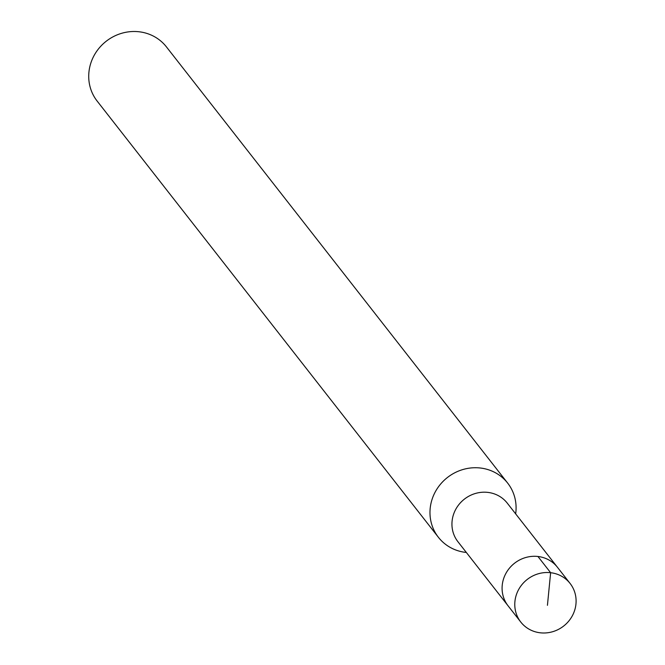 <?xml version="1.0" encoding="UTF-8"?>
<svg xmlns="http://www.w3.org/2000/svg" width="665" height="665" viewBox="0 0 665 665"><rect width="100%" height="100%" fill="white"/><g stroke="black" fill="none" stroke-linecap="round" stroke-linejoin="round"><path stroke-width="1" d="M575.657 606.214A31.313 29.576 -38 0 1 552.524 631.75A31.313 29.576 -38 0 1 520.778 622.049A31.313 29.576 -38 0 1 515.217 599.298A31.313 29.576 -38 0 1 538.359 573.762A31.313 29.576 -38 0 1 570.105 583.463A31.313 29.576 -38 0 1 575.657 606.214M520.778 622.049L457.944 541.734A31.313 29.576 142 0 1 452.383 518.983A31.313 29.576 142 0 1 475.525 493.438A31.313 29.576 142 0 1 507.27 503.139L557.411 567.237A31.313 29.576 142 0 0 525.666 557.536A31.313 29.576 142 0 0 502.524 583.072A31.313 29.576 142 0 0 508.085 605.823A31.313 29.576 -38 0 1 502.524 583.072A31.313 29.576 -38 0 1 525.666 557.536A31.313 29.576 -38 0 1 557.411 567.237L570.105 583.463M507.669 483.106L166.416 46.874A43.973 41.529 142 0 0 121.828 33.25A43.973 41.529 142 0 0 89.343 69.11A43.973 41.529 142 0 0 97.14 101.063L438.401 537.295A43.973 41.529 -38 0 1 430.596 505.342A43.973 41.529 -38 0 1 463.089 469.482A43.973 41.529 -38 0 1 507.669 483.106A43.973 41.529 -38 0 1 515.658 513.87M466.331 552.457A43.973 41.529 -38 0 1 438.401 537.295M547.436 605.316L550.628 572.706L537.943 556.489"/></g></svg>
